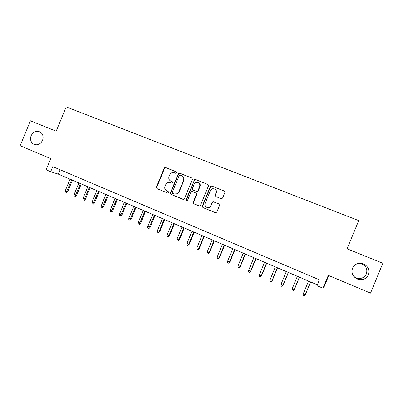<?xml version="1.0" encoding="UTF-8"?>
<svg xmlns="http://www.w3.org/2000/svg" width="403" height="403" viewBox="0 0 403 403"><rect width="100%" height="100%" fill="white"/><g stroke="black" fill="none" stroke-linecap="round" stroke-linejoin="round"><path stroke-width="0.6" d="M176.726 172.852L176.323 171.829L165.628 167.547L164.202 168.177L156.394 187.133L156.953 188.599L167.603 192.992L168.61 192.543L168.212 191.511L166.827 190.941C164.958 189.934 164.353 188.367 165.003 186.236L166.147 183.798C167.29 182.458 168.666 182.05 170.268 182.589L171.658 183.153L172.67 182.7L172.267 181.672L170.882 181.108C169.008 180.106 168.399 178.544 169.048 176.418L170.056 174.167C171.194 172.68 172.62 172.207 174.323 172.751L175.713 173.31L176.726 172.852M352.499 268.222C351.058 273.355 352.892 277.057 358.01 279.334C362.76 280.438 366.226 278.916 368.397 274.775C369.838 269.305 367.788 265.537 362.252 263.481C357.733 262.736 354.479 264.318 352.499 268.222M353.779 276.448L356.766 278.146C361.174 279.163 364.383 277.753 366.392 273.914C367.732 268.841 365.833 265.35 360.705 263.441L359.602 263.25M31.117 135.675C29.923 139.282 30.693 142.088 33.444 144.093C37.257 145.73 40.29 144.496 42.532 140.385C43.67 137.065 43.061 134.37 40.698 132.3C36.764 130.199 33.57 131.323 31.117 135.675M221.121 198.659L221.731 198.724L222.627 198.004L224.889 192.523L224.27 191.017L211.807 186.025L210.986 186.025L210.316 186.685L202.321 206.069L202.926 207.58L215.736 212.789L216.839 212.054L219.564 205.439L218.95 203.918L213.031 201.671L212.114 202.392L210.764 205.666C210.225 206.835 209.323 207.485 208.069 207.616C205.57 207.298 204.598 205.883 205.152 203.359L210.416 190.589L212.341 188.78C215.283 188.528 216.517 189.884 216.048 192.856L215.167 194.992L215.776 196.498L221.121 198.659M322.999 288.251L328.314 275.37L370.523 293.127L382.85 263.26L347.099 248.807L358.73 220.612L66.188 106.891L56.178 131.202L30.427 120.789L20.15 145.755L50.733 158.616L46.133 169.789L50.672 171.733L52.773 166.641L319.403 279.843L316.995 285.682L322.999 288.251L324.279 286.437L328.767 275.561M192.347 179.481L191.757 178.005L179.693 173.174L178.448 173.497L170.383 192.901L170.958 194.377L183.697 199.369L184.428 198.694L192.347 179.481M195.621 179.547L207.877 184.453L208.482 185.949L200.498 205.318L199.54 206.044L193.772 203.802L193.178 202.301L196.402 194.478L195.813 192.982L192.347 191.571L191.506 191.586L190.876 192.221L187.531 200.346L186.977 200.83C186.251 200.845 185.959 200.487 186.09 199.752L194.604 179.652L195.621 179.547L207.877 184.453M164.444 168.333L164.746 167.593M50.672 171.733L58.354 174.146L317.342 284.83M60.158 169.774L58.354 174.146M172.424 181.758L171.204 181.264M168.237 191.521L166.827 190.941M176.539 171.96L165.96 167.729L164.54 168.353L156.742 187.279L157.306 188.74L167.663 193.017M192.024 178.156L180.005 173.35L178.554 174L170.711 193.037L171.285 194.513L183.038 199.364M180.201 175.109L179.184 175.567L172.277 192.322L172.68 193.354L174.151 193.959L177.144 193.772L178.806 191.899L183.536 180.413C184.191 178.267 183.566 176.7 181.677 175.703L180.201 175.109M182.191 175.96C183.929 177.008 184.478 178.544 183.839 180.569L179.118 192.035L177.456 193.903L174.474 194.09L172.68 193.354M199.087 205.993L193.772 203.802M195.934 193.042L196.684 194.609L193.465 202.417L194.06 203.913M195.898 179.713L194.891 179.814L194.432 180.363L186.388 199.878L186.665 200.845M199.752 186.352C200.125 183.073 198.734 181.813 195.576 182.569L194.216 184.126L192.377 188.589L192.966 190.075L197.238 191.485L197.908 190.831L199.752 186.352L200.024 186.503C200.558 184.811 200.1 183.516 198.639 182.619M200.024 186.503L198.185 190.972L197.515 191.626L193.254 190.216M214.93 189.098C216.371 190.02 216.824 191.314 216.29 192.992L215.414 195.123L215.801 196.508M206.89 207.449L208.331 207.721C209.58 207.595 210.482 206.946 211.021 205.777L210.764 205.666M219.126 204.009L213.283 201.792L212.366 202.513L211.021 205.777M224.552 191.178L212.059 186.176L211.237 186.176L210.568 186.831L202.593 206.18L203.193 207.686L215.409 212.734M67.749 191.516L66.691 192.574L66.218 192.453L65.341 192.07L65.321 190.604L67.749 191.516L72.429 180.161M66.218 192.453L71.628 179.819M65.321 190.604L70.041 179.139M76.555 195.344L75.497 196.407L75.034 196.291L74.147 195.908L74.132 194.437L76.555 195.344L81.255 183.929M75.034 196.291L80.474 183.597M74.132 194.437L78.877 182.917M85.441 199.208L84.383 200.281L83.935 200.17L83.038 199.782L83.028 198.306L85.441 199.208L90.166 187.738M83.935 200.17L89.411 187.415M83.028 198.306L87.799 186.725M94.418 203.107L93.355 204.19L92.922 204.084L92.02 203.691L92.01 202.21L94.418 203.107L99.163 191.586M92.922 204.084L98.433 191.274M92.01 202.21L96.801 190.579M103.48 207.046L102.417 208.134L101.994 208.039L101.082 207.641L101.082 206.155L103.48 207.046L108.251 195.47M101.994 208.039L107.546 195.168M101.082 206.155L105.898 194.463M112.628 211.026L111.571 212.119L111.163 212.028L110.241 211.63L110.241 210.139L112.628 211.026L117.424 199.389M111.163 212.028L116.744 199.097M110.241 210.139L115.082 198.387M121.872 215.041L120.809 216.144L120.416 216.063L119.49 215.655L119.495 214.159L121.872 215.041L126.688 203.349M120.416 216.063L126.038 203.072M119.495 214.159L124.356 202.351M131.207 219.096L130.144 220.209L129.766 220.134L128.824 219.726L128.839 218.219L131.207 219.096L136.048 207.349M129.766 220.134L135.423 207.082M128.839 218.219L133.725 206.356M140.632 223.197L139.569 224.315L139.206 224.244L138.254 223.831L138.274 222.325L140.632 223.197L145.498 211.389M139.206 224.244L144.899 211.132M138.274 222.325L143.186 210.401M150.153 227.332L149.09 228.461L148.742 228.4L147.78 227.982L147.805 226.466L150.153 227.332L155.044 215.469M148.742 228.4L154.475 215.222M147.805 226.466L152.742 214.487M159.769 231.513L158.374 232.591L157.407 232.173L157.432 230.652L159.769 231.513L164.681 219.59M158.374 232.591L159.175 231.413L164.142 219.358M157.432 230.652L162.394 218.607M169.482 235.735L168.101 236.833L167.124 236.405L167.154 234.884L169.482 235.735L174.423 223.751M168.101 236.833L168.917 235.649L173.91 223.529M167.154 234.884L172.146 222.778M179.295 240.002L177.93 241.115L176.942 240.682L176.982 239.15L179.295 240.002L184.262 227.952M177.93 241.115L178.761 239.926L183.778 227.75M176.982 239.15L181.995 226.985M189.209 244.309L187.858 245.437L186.861 245.004L186.906 243.467L189.209 244.309L194.201 232.204M187.858 245.437L188.705 244.248L193.747 232.007M186.906 243.467L191.944 231.241M199.223 248.666L197.893 249.805L196.886 249.366L196.931 247.825L199.223 248.666L204.24 236.496M197.893 249.805L198.75 248.616L203.817 236.314M196.931 247.825L201.999 235.533M209.338 253.064L208.029 254.222L207.006 253.779L207.061 252.233L209.338 253.064L214.381 240.828M208.029 254.222L208.895 253.029L213.993 240.662M207.061 252.233L212.154 239.876M219.564 257.507L218.265 258.681L217.237 258.232L217.298 256.681L219.564 257.507L224.632 245.21M218.265 258.681L219.151 257.487L224.28 245.059M217.298 256.681L222.421 244.263M229.891 261.995L228.617 263.189L227.574 262.736L227.64 261.179L229.891 261.995L234.989 249.633M228.617 263.189L229.514 261.995L234.667 249.497M227.64 261.179L232.788 248.696M240.329 266.534L239.07 267.743L238.022 267.285L238.092 265.723L240.329 266.534L245.452 254.107M239.07 267.743L239.987 266.544L245.165 253.986M238.092 265.723L243.266 253.175M250.878 271.118L249.638 272.347L248.575 271.884L248.656 270.317L250.878 271.118L256.031 258.625M249.638 272.347L250.57 271.148L255.774 258.519M248.656 270.317L253.86 257.698M261.537 275.753L260.318 276.997L259.245 276.529L259.33 274.957L261.537 275.753L266.715 263.194M260.318 276.997L261.265 275.798L266.499 263.104M259.33 274.957L264.559 262.272M272.312 280.438L271.113 281.702L270.03 281.229L270.121 279.647L272.312 280.438L277.516 267.814M271.113 281.702L272.075 280.498L277.34 267.733M270.121 279.647L275.38 266.897M283.198 285.168L282.019 286.452L280.926 285.974L281.022 284.387L283.198 285.168L288.437 272.478M282.019 286.452L282.997 285.248L288.291 272.418M281.022 284.387L286.311 271.572M294.205 289.953L293.052 291.253L291.943 290.77L292.044 289.178L294.205 289.953L299.469 277.193M293.052 291.253L294.044 290.049L299.364 277.148M292.044 289.178L297.364 276.292M305.333 294.789L304.194 296.109L303.076 295.621L303.187 294.024L305.333 294.789L310.622 281.959M304.194 296.109L305.207 294.9L310.557 281.934M303.187 294.024L308.532 281.067M157.306 188.74L156.953 188.599M156.742 187.279L156.394 187.133M164.53 168.378L164.192 168.197M165.96 167.729L165.628 167.547M171.285 194.513L170.958 194.377M170.711 193.037L170.383 192.901M178.554 174L178.242 173.829M180.005 173.35L179.693 173.174M192.009 178.146L191.757 178.005M174.474 194.09L174.151 193.959M179.118 192.035L178.806 191.899M183.839 180.569L183.536 180.413M193.465 202.417L193.178 202.301M196.684 194.609L196.402 194.478M186.388 199.878L186.09 199.752M194.432 180.363L194.145 180.206M196.709 191.621L196.427 191.48M198.185 190.972L197.908 190.831M212.366 202.513L212.114 202.392M203.193 207.686L202.926 207.58M202.593 206.18L202.321 206.069M210.568 186.831L210.316 186.685M212.059 186.176L211.807 186.025M356.766 278.146L358.01 279.334M35.202 144.773L33.444 144.093M360.705 263.441L362.252 263.481M164.54 168.353L164.202 168.177M178.761 173.668L178.448 173.497M177.456 193.903L177.144 193.772M197.515 191.626L197.238 191.485M194.891 179.814L194.604 179.652M208.331 207.721L208.069 207.616M213.283 201.792L213.031 201.671M211.237 186.176L210.986 186.025"/></g></svg>
